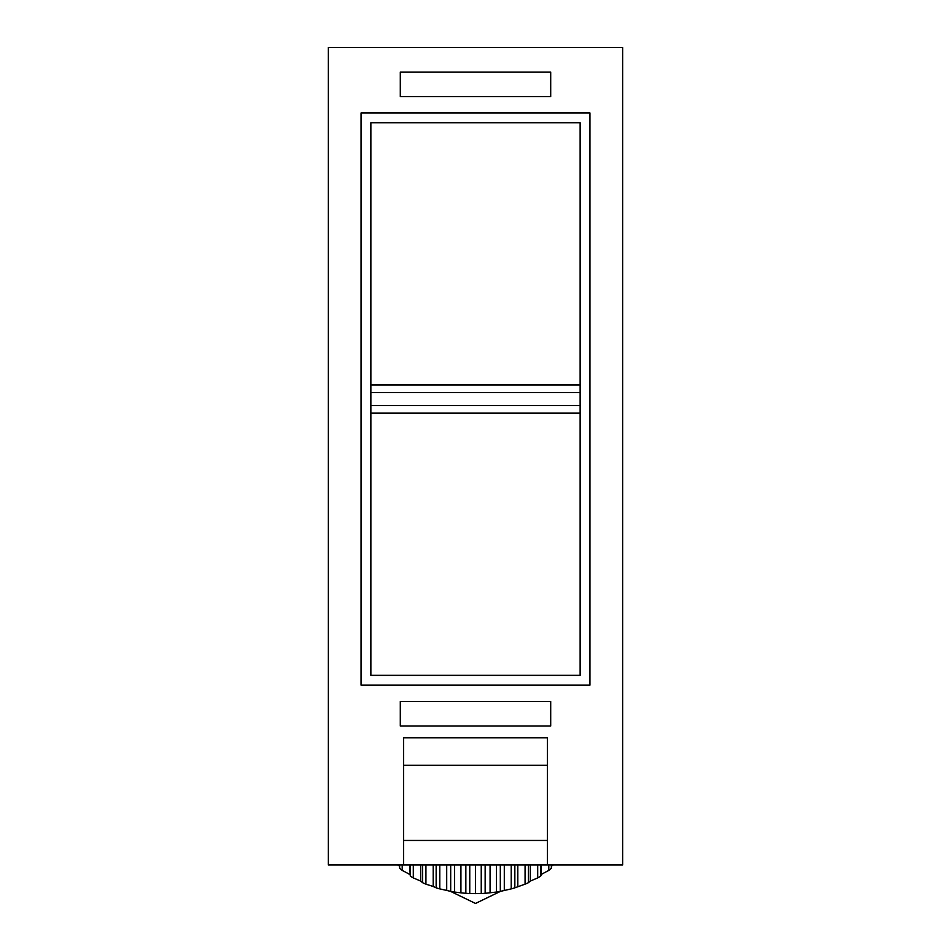 <?xml version="1.0" encoding="UTF-8"?>
<svg xmlns="http://www.w3.org/2000/svg" width="951" height="951" viewBox="0 0 951 951"><rect width="100%" height="100%" fill="white"/><g stroke="black" fill="none" stroke-linecap="round" stroke-linejoin="round"><path stroke-width="1.43" d="M551.354 866.195L553.197 864.982M541.392 864.982L541.392 874.349L548.798 870.379A98.096 69.364 0 0 0 551.354 868.275L551.354 864.982M541.392 874.349L540.691 876.121A98.096 69.364 0 0 1 537.695 877.928L530.278 881.066L528.411 882.694A98.096 69.364 0 0 1 525.071 884.145L514.848 887.83A98.096 69.364 0 0 1 511.222 888.888L500.309 891.396A98.096 69.364 0 0 1 496.481 892.05L485.153 893.31A98.096 69.364 0 0 1 481.242 893.536L469.758 893.536L469.758 864.982M465.847 864.982L465.847 893.31A98.096 69.364 0 0 0 469.758 893.536M454.519 864.982L454.519 892.05A98.096 69.364 0 0 1 450.691 891.396L450.691 864.982M439.778 864.982L439.778 888.888A98.096 69.364 0 0 1 436.152 887.83L436.152 864.982M425.929 864.982L425.929 884.145A98.096 69.364 0 0 1 422.589 882.694L422.589 864.982M413.305 864.982L413.305 877.928A98.096 69.364 0 0 1 410.309 876.121L410.309 864.982M402.202 864.982L402.202 870.379A98.096 69.364 0 0 1 399.646 868.275L399.646 864.982M548.798 864.982L548.798 870.379M540.691 864.982L540.691 876.121M537.695 864.982L537.695 877.928M528.411 864.982L528.411 882.694M525.071 864.982L525.071 884.145M514.848 864.982L514.848 887.83M511.222 864.982L511.222 888.888M500.309 864.982L500.309 891.396M496.481 864.982L496.481 892.05M485.153 864.982L485.153 893.31M481.242 864.982L481.242 893.536M460.926 864.982L460.926 892.834L465.847 893.31M460.926 892.834L454.519 892.05M446.708 864.982L446.708 890.421L450.691 891.396M446.708 890.421L439.778 888.888M433.192 864.982L433.192 886.475L436.152 887.83M433.192 886.475L425.929 884.145M420.722 864.982L420.722 881.066L422.589 882.694M420.722 881.066L413.305 877.928M409.608 864.982L410.309 876.121M409.608 874.349L402.202 870.379M399.646 866.195L397.803 864.982M475.5 864.982L475.5 893.655M490.074 864.982L490.074 892.834M504.292 864.982L504.292 890.421M517.808 864.982L517.808 886.475M530.278 864.982L530.278 881.066M547.431 864.982L622.643 864.982L622.643 47.55L328.357 47.55L328.357 864.982L547.431 864.982L547.431 737.821L403.569 737.821L403.569 864.982M400.3 701.493L400.3 726.017L550.7 726.017L550.7 701.493L400.3 701.493M400.3 72.074L400.3 96.598L550.7 96.598L550.7 72.074L400.3 72.074M361.059 112.943L361.059 685.148L589.941 685.148L589.941 112.943L361.059 112.943L361.059 685.148L589.941 685.148L589.941 112.943L361.059 112.943M547.431 765.246L403.569 765.246M500.476 891.36L475.5 903.45L450.524 891.36M580.134 384.953L580.134 675.341L370.866 675.341L370.866 384.953L580.134 384.953L580.134 122.75L370.866 122.75L370.866 384.953M370.866 405.578L580.134 405.578M370.866 413.15L580.134 413.15M370.866 392.513L580.134 392.513M547.431 840.458L403.569 840.458"/></g></svg>
